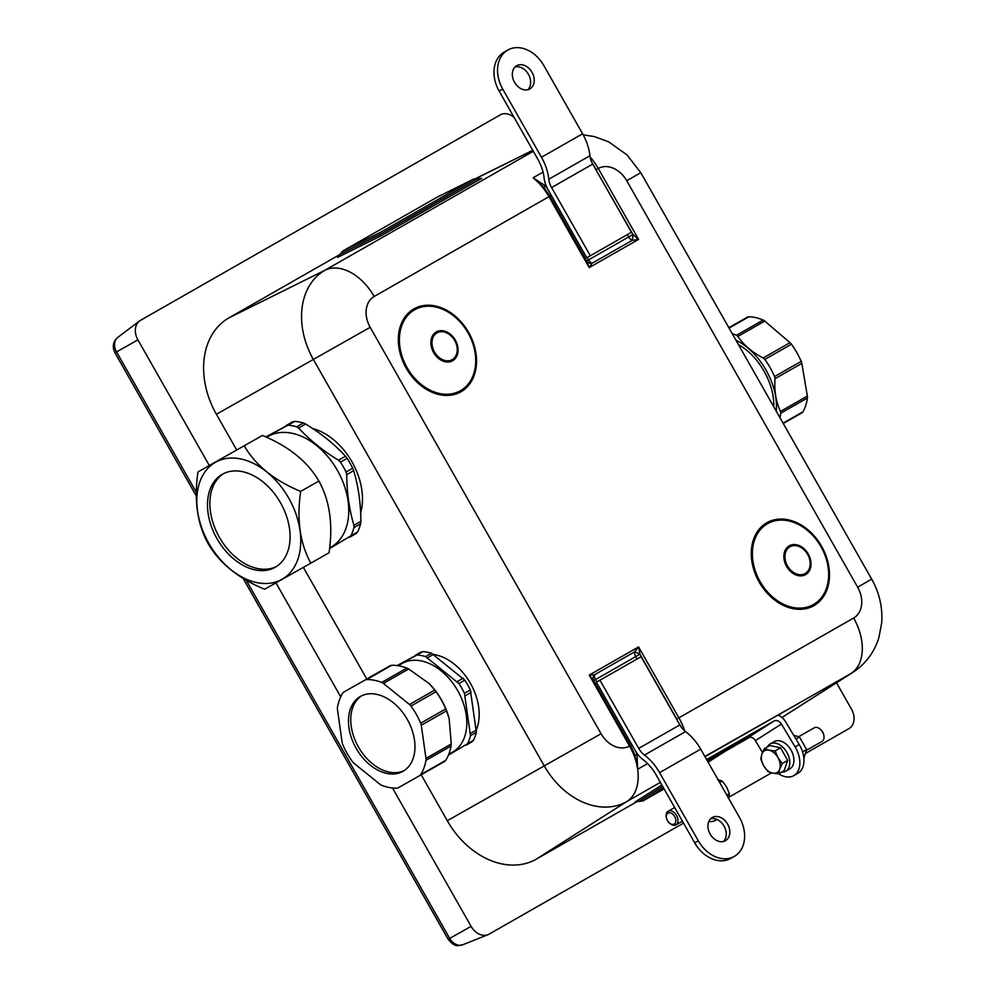 <?xml version="1.0" encoding="UTF-8"?>
<svg xmlns="http://www.w3.org/2000/svg" width="995" height="995" viewBox="0 0 995 995"><rect width="100%" height="100%" fill="white"/><g stroke="black" fill="none" stroke-linecap="round" stroke-linejoin="round"><path stroke-width="1.49" d="M223.452 473.67A53.494 36.479 -119.7 0 0 219.497 537.499A53.494 36.479 -119.7 0 0 276.486 566.503M361.521 695.866A43.059 29.365 -119.7 0 0 358.511 747.133A43.059 29.365 -119.7 0 0 404.194 770.565M262.431 435.449L197.968 471.953L262.431 435.449C288.737 446.357 307.554 461.556 318.885 481.045C329.768 500.659 333.163 524.564 329.071 552.747L310.863 563.145C299.98 543.519 296.585 519.614 300.677 491.43L318.885 481.045M244.235 445.835C255.553 465.324 274.371 480.523 300.677 491.43M215.542 462.252A67.299 45.894 -119.7 0 0 230.778 569.563A67.299 45.894 -119.7 0 0 300.017 530.484A67.299 45.894 -119.7 0 0 215.542 462.252M197.968 471.953C193.876 500.124 197.271 524.029 208.154 543.656C219.485 563.133 238.302 578.331 264.608 589.251L310.863 563.145M275.205 567.274A53.494 36.479 60.3 0 1 217.059 538.78A53.494 36.479 60.3 0 1 222.246 474.329A53.494 36.479 60.3 0 1 280.453 502.674A53.494 36.479 60.3 0 1 275.317 567.212A53.494 36.479 60.3 0 1 275.205 567.274M312.567 428.472A58.357 39.8 60.3 0 1 360.638 512.873M265.901 436.992L288.077 425.151A70.434 48.034 60.3 0 1 296.709 426.793L298.649 428.024C309.706 440.039 322.989 450.772 338.524 460.225L340.477 462.14A70.434 48.034 60.3 0 1 343.412 466.991A70.434 48.034 60.3 0 1 346.073 471.991L346.72 474.652C346.882 492.811 349.282 509.701 353.921 525.298L353.971 527.599A70.434 48.034 60.3 0 1 350.937 535.808L329.556 548.581M356.471 533.332L349.481 537.325L357.591 532.002A70.434 48.034 -119.7 0 0 360.625 523.793L360.899 521.305C360.737 503.147 358.337 486.269 353.698 470.66L352.728 468.197A70.434 48.034 -119.7 0 0 350.066 463.197A70.434 48.034 -119.7 0 0 347.131 458.347L345.501 456.232C334.457 444.218 321.161 433.484 305.639 424.032L303.363 422.987A70.434 48.034 -119.7 0 0 294.731 421.358L265.827 436.967M329.631 547.922L331.173 547.039A63.692 43.432 -119.7 0 0 337.404 470.399A63.692 43.432 -119.7 0 0 268.128 436.37A63.692 43.432 -119.7 0 0 267.991 436.444L266.523 437.278M773.737 406.731A50.981 32.089 -119.7 0 0 773.563 400.127M743.8 348.014A50.981 32.089 -119.7 0 0 738.464 344.631M773.762 406.781A51.292 32.275 -119.7 0 0 773.563 400.226A51.292 32.275 -119.7 0 0 743.725 347.951A51.292 32.275 -119.7 0 0 738.439 344.593M801.92 412.85L783.264 423.497L801.908 412.863A6.268 3.943 -119.7 0 0 801.92 412.85A6.268 3.943 -119.7 0 0 802.915 411.855A58.27 36.678 -119.7 0 0 807.405 397.988A6.268 3.943 -119.7 0 0 807.355 396.085L801.821 363.411A6.268 3.943 -119.7 0 0 801.199 361.372A58.27 36.678 -119.7 0 0 791.46 344.22A6.268 3.943 -119.7 0 0 790.018 342.653L764.757 321.099A6.268 3.943 -119.7 0 0 763.14 320.067A58.27 36.678 -119.7 0 0 748.899 316.771A6.268 3.943 -119.7 0 0 747.519 317.106L728.825 327.653M776.237 411.134A54.899 34.551 -119.7 0 0 735.964 340.24M807.355 396.085L780.49 411.42L780.776 413.199A58.27 36.678 60.3 0 1 779.956 417.664M780.49 411.42C776.05 402.005 774.209 391.122 774.956 378.747L801.821 363.411M790.018 342.653L763.165 357.989L764.832 359.419A58.27 36.678 60.3 0 1 774.583 376.57L774.956 378.747M763.165 357.989C752.145 352.28 743.725 345.091 737.892 336.434L764.757 321.099M732.245 333.673A58.27 36.678 60.3 0 1 736.511 335.278L737.892 336.434M805.913 753.215L848.934 728.639A15.684 11.84 60.6 0 0 851.471 709.124L836.509 682.794M514.141 117.497A15.684 11.84 60.6 0 0 500.274 114.873L140.457 320.365A15.684 11.84 60.6 0 0 139.499 320.987A15.684 11.84 60.6 0 0 137.919 339.867L209.286 465.486M275.963 582.871L340.7 696.823M392.49 787.99L471.095 926.37A15.684 11.84 60.6 0 0 488.01 934.666A15.684 11.84 60.6 0 0 489.13 934.131L683.515 823.114M728.701 797.306L771.486 772.879M421.208 774.794L447.302 820.726A77.498 58.494 60.6 0 0 536.367 859.108L637.77 801.199M725.964 750.827L750.019 737.096M340.19 254.322L228.912 317.878A77.498 58.494 60.6 0 0 216.4 414.281L236.661 449.951M303.375 567.386L366.745 678.938M433.994 654.561A48.942 33.382 60.3 0 1 470.424 683.329A48.942 33.382 60.3 0 1 476.53 729.285M767.381 746.922A15.684 10.286 60.3 0 1 770.205 743.924A15.684 10.286 60.3 0 1 770.242 743.912A15.684 10.286 60.3 0 1 786.933 752.469A15.684 10.286 60.3 0 1 785.764 771.162A15.684 10.286 60.3 0 1 781.747 772.083M770.205 743.924L774.321 741.573A15.684 10.286 60.3 0 1 774.346 741.561A15.684 10.286 60.3 0 1 791.05 750.118A15.684 10.286 60.3 0 1 789.881 768.824L785.764 771.162M803.885 758.265L806.622 749.583L799.458 736.984L793.649 735.23M799.458 736.984L795.925 739.011M806.622 749.583L802.567 751.897M669.498 823.101L670.12 823.611A7.848 5.149 -119.7 0 0 675.953 824.855A7.848 5.149 -119.7 0 0 676.55 815.49A7.848 5.149 -119.7 0 0 668.205 811.211A7.848 5.149 -119.7 0 0 668.192 811.223A7.848 5.149 -119.7 0 0 666.277 816.883L666.401 817.679A6.306 4.142 60.3 0 1 667.956 813.126A6.306 4.142 60.3 0 1 674.075 815.664A6.306 4.142 60.3 0 1 675.219 823.064A6.306 4.142 60.3 0 1 669.498 823.101A6.306 4.142 60.3 0 1 666.401 817.679M675.953 824.855A7.848 5.149 -119.7 0 0 675.966 824.843L682.408 821.161M728.34 798.438L729.397 793.687L726.561 786.97L722.246 781.087L717.606 779.545M719.683 782.555L722.246 781.087M726.835 795.154L729.397 793.687M798.736 736.661L814.208 727.83A7.848 5.149 60.3 0 1 814.221 727.818A7.848 5.149 60.3 0 1 820.054 729.049A7.848 5.149 60.3 0 1 823.91 735.79A7.848 5.149 60.3 0 1 821.982 741.449A7.848 5.149 60.3 0 1 821.969 741.462L806.535 750.267M823.91 735.79L823.773 734.982A6.306 4.142 -119.7 0 0 820.676 729.571L820.054 729.049M772.568 773.127L767.929 771.585L763.613 765.702A12.549 8.234 -119.7 0 0 772.568 773.127A12.549 8.234 -119.7 0 0 779.744 769.085L778.687 773.836L772.568 773.127M760.777 758.986L761.834 754.222A12.549 8.234 -119.7 0 0 763.613 765.702L760.777 758.986M764.371 748.638L769.011 750.18A12.549 8.234 -119.7 0 0 761.834 754.222L764.371 748.638L769.794 745.529L780.553 747.792L787.704 760.391L782.269 763.488L779.744 769.085A12.549 8.234 -119.7 0 0 777.966 757.605L782.269 763.488M775.117 750.889L777.966 757.605A12.549 8.234 -119.7 0 0 769.011 750.18L775.117 750.889L780.553 747.792M787.704 760.391L784.11 770.727L778.687 773.836M762.493 752.518L755.367 740.616A6.268 4.739 57.5 0 0 748.041 737.581L707.333 760.827M778.724 773.811A23.532 15.435 -119.7 0 0 793.761 775.627A23.532 15.435 -119.7 0 0 795.129 746.909L781.436 724.037A6.268 4.739 57.5 0 0 774.098 721.002L708.017 758.762M777.804 715.156A12.549 9.465 -122.5 0 1 785.54 721.686L799.246 744.558A23.532 15.435 -119.7 0 1 797.878 773.277L793.761 775.627M706.885 760.031A6.268 4.739 -122.5 0 1 708.154 758.663A6.268 4.739 -122.5 0 1 708.303 758.576M708.801 821.559A23.532 15.435 -119.7 0 0 715.641 820.253A23.532 15.435 -119.7 0 0 716.885 819.42M507.873 49.999A31.367 23.681 60.6 0 1 543.842 65.583L582.585 133.778A41.305 27.101 -119.7 0 1 589.923 155.742A15.684 10.286 60.3 0 0 592.709 164.088L631.452 232.283L586.764 257.78L547.76 189.174A21.965 14.403 60.3 0 1 544.103 177.918A35.036 22.985 -119.7 0 0 537.885 159.287L499.142 91.08A31.367 23.681 60.6 0 1 504.291 52.014L507.873 49.999A31.367 23.681 60.6 0 0 502.724 89.065L499.142 91.08M590.321 255.765L551.578 187.57A15.684 10.286 60.3 0 1 548.805 179.224A41.305 27.101 -119.7 0 0 541.467 157.26L502.724 89.065M529.875 88.916A13.333 10.062 -119.4 0 1 529.837 88.928A13.333 10.062 -119.4 0 1 514.514 82.262A13.333 10.062 -119.4 0 1 516.728 65.707A13.333 10.062 -119.4 0 1 532.039 72.349A13.333 10.062 -119.4 0 1 529.875 88.916M527.91 89.699A13.333 10.062 60.6 0 0 528.469 74.401A13.333 10.062 60.6 0 0 515.074 66.963M544.128 187.657A6.268 1.169 137.9 0 1 545.26 185.742L533.121 177.769L544.128 187.657L549.874 196.139L551.28 195.318M590.085 156.924A47.063 30.87 -119.7 0 1 598.281 168.491A24.776 18.694 -119.4 0 1 626.75 180.754L857.653 587.212A24.776 18.694 -119.4 0 1 853.66 618.019L678.889 717.83L638.591 646.912L634.561 651.899A6.268 0.659 -153.5 0 1 639.934 654.212L638.591 646.912L589.251 675.083L593.654 680.655A6.268 5.224 149.2 0 1 594.401 674.834L589.251 675.083L629.536 746.014A24.776 18.694 -119.4 0 1 601.067 733.75L370.177 327.293A24.776 18.694 -119.4 0 1 374.17 296.485L548.942 196.674L589.227 267.593L592.075 263.277A6.268 5.211 -28.4 0 1 586.702 260.964L589.227 267.593L638.579 239.409L632.982 234.521A6.268 0.647 -85.7 0 1 632.223 240.342L638.579 239.409L598.281 168.491L596.154 169.697L591.652 161.998M599.973 680.194L638.703 748.389A15.684 10.286 -119.7 0 0 644.449 755.068A41.305 27.101 60.3 0 1 659.586 772.642L698.328 840.837L694.734 842.852L656.004 774.657A35.036 22.985 60.3 0 0 643.168 759.757A21.965 14.403 -119.7 0 1 635.37 750.839L596.403 682.209L641.091 656.712L596.863 681.948L595.52 679.573L635.668 656.638L637.011 659.013M641.091 656.712L679.834 724.907A15.684 10.286 -119.7 0 0 685.58 731.586A41.305 27.101 60.3 0 1 700.704 749.148L739.447 817.355A31.367 23.681 60.6 0 1 734.298 856.421L730.716 858.436A31.367 23.681 60.6 0 1 694.734 842.852M712.296 817.504A13.333 10.062 -119.4 0 1 712.333 817.48A13.333 10.062 -119.4 0 1 727.643 824.146A13.333 10.062 -119.4 0 1 725.43 840.713A13.333 10.062 -119.4 0 1 710.131 834.059A13.333 10.062 -119.4 0 1 712.296 817.504M723.502 841.471A13.333 10.062 60.6 0 0 724.061 826.173A13.333 10.062 60.6 0 0 710.679 818.736M698.328 840.837A31.367 23.681 60.6 0 0 734.298 856.421M681.077 726.885L676.563 719.161M684.622 730.815A47.063 30.87 -119.7 0 0 678.889 717.83L676.762 719.049L639.934 654.212L635.668 656.638A6.268 4.117 -119.7 0 1 634.561 651.899L594.401 674.834A6.268 4.117 60.3 0 0 595.52 679.573L593.654 680.655L630.482 745.479L634.81 754.757A6.268 1.144 162.9 0 0 637.036 754.745L636.004 751.884M778.214 715.305L783.687 711.798M781.921 717.47L850.936 673.553L704.995 756.71M643.131 800.851L664.075 788.886L643.131 800.851L635.308 801.895M730.38 747.668L708.104 762.195L728.949 748.924M379.841 232.656L380.961 235.865L481.717 178.329L473.645 179.088L379.841 232.656L342.865 250.989L337.591 257.382L380.961 235.865M342.865 250.989L436.482 197.52L473.471 179.187M784.943 711.052L704.858 756.461M634.81 754.757L637.671 769.259L637.036 754.745L637.745 754.347M448.77 754.272L452.725 752.021A50.981 34.775 -119.7 0 0 457.712 690.667A50.981 34.775 -119.7 0 0 402.254 663.429A50.981 34.775 -119.7 0 0 402.142 663.491L398.199 665.742M397.142 665.593L417.042 654.984A56.006 38.196 60.3 0 1 425.574 656.6L458.931 683.54A56.006 38.196 60.3 0 1 461.854 688.316A56.006 38.196 60.3 0 1 464.454 693.279L470.473 735.653A56.006 38.196 60.3 0 1 467.488 743.762L448.409 755.168M466.145 745.168L473.371 740.404A56.006 38.196 -119.7 0 0 476.356 732.295L470.337 689.921A56.006 38.196 -119.7 0 0 467.737 684.958A56.006 38.196 -119.7 0 0 464.814 680.182L431.457 653.242A56.006 38.196 -119.7 0 0 422.925 651.625L396.968 665.643M466.12 745.168L472.239 741.685M410.96 706.052A58.27 39.738 60.3 0 1 420.698 723.203A6.268 4.278 60.3 0 1 421.283 725.255L425.984 758.401A6.268 4.278 60.3 0 1 425.972 760.342A58.27 39.738 60.3 0 1 420.698 774.645A6.268 4.278 60.3 0 1 419.616 775.702A6.268 4.278 60.3 0 1 419.604 775.714L398.211 787.779A6.268 4.278 60.3 0 1 396.731 788.177A58.27 39.738 60.3 0 1 381.719 785.329A6.268 4.278 60.3 0 1 380.04 784.334L353.946 763.252A6.268 4.278 60.3 0 1 352.479 761.71A58.27 39.738 60.3 0 1 342.728 744.546A6.268 4.278 60.3 0 1 342.143 742.494L337.442 709.348A6.268 4.278 60.3 0 1 337.454 707.408A58.27 39.738 60.3 0 1 342.728 693.105A6.268 4.278 60.3 0 1 343.81 692.047A6.268 4.278 60.3 0 1 343.822 692.035L365.215 679.971A6.268 4.278 60.3 0 1 366.695 679.573A58.27 39.738 60.3 0 1 381.707 682.421A6.268 4.278 60.3 0 1 383.386 683.416L409.48 704.497A6.268 4.278 60.3 0 1 410.96 706.052L436.009 691.736L434.753 690.057L409.48 704.497M421.283 725.255L446.556 710.816L445.748 708.888A58.27 39.738 -119.7 0 0 436.009 691.736M429.28 683.689A54.899 37.449 60.3 0 1 429.392 683.801A54.899 37.449 60.3 0 1 449.056 718.228A54.899 37.449 60.3 0 1 449.106 718.39M383.386 683.416L408.659 668.976L406.768 668.118A58.27 39.738 -119.7 0 0 391.744 665.257L365.215 679.971M444.889 761.274L419.616 775.702L445.76 760.342A58.27 39.738 -119.7 0 0 451.033 746.039L451.257 743.961L425.984 758.401M369.083 677.607L390.488 665.531M446.556 710.816L449.143 718.539L451.257 743.961M408.659 668.976L429.181 683.59L434.753 690.057M402.987 771.312A43.059 29.365 60.3 0 1 356.173 748.377A43.059 29.365 60.3 0 1 360.352 696.488A43.059 29.365 60.3 0 1 407.216 719.31A43.059 29.365 60.3 0 1 403.074 771.262A43.059 29.365 60.3 0 1 402.987 771.312M288.077 425.151L294.731 421.358M293.003 421.631L286.025 425.624M303.363 422.987L296.709 426.793M298.649 428.024L305.639 424.032M345.501 456.232L338.524 460.225M340.477 462.14L347.131 458.347M352.728 468.197L346.073 471.991M346.72 474.652L353.698 470.66M360.899 521.305L353.921 525.298M353.971 527.599L360.625 523.793M357.591 532.002L350.937 535.808M747.519 317.106L728.875 327.753M783.077 423.173L802.915 411.855M780.776 413.199L807.405 397.988M774.583 376.57L801.199 361.372M764.832 359.419L791.46 344.22M736.511 335.278L763.14 320.067M729.074 328.101L748.899 316.771M137.919 339.867L116.539 351.919A12.052 9.092 -119.4 0 1 117.746 337.417C113.02 341.621 112.087 346.745 114.96 352.79L116.539 351.919L196.425 492.55M242.991 578.157L448.136 939.292L449.703 938.409L246.113 580.023M448.136 939.292C455.984 948.496 458.061 945.15 462.7 944.79A12.052 9.092 -119.4 0 1 449.703 938.409L471.095 926.37M228.912 317.878L324.992 270.23A71.802 54.19 60.6 0 0 313.4 359.531L544.302 765.988A71.802 54.19 60.6 0 0 626.825 801.547L660.381 782.381M533.32 151.252L324.992 270.23A47.063 30.87 -119.7 0 1 374.17 296.485M476.02 178.478L532.798 150.32M216.4 414.281L370.177 327.293M447.302 820.726L601.067 733.75M536.367 859.108L626.825 801.547A47.063 30.87 60.3 0 0 637.671 769.259L647.583 763.6M755.367 740.616L781.436 724.037M774.098 721.002L748.041 737.581M795.129 746.909L799.246 744.558M592.709 164.088L551.578 187.57M589.923 155.742L548.805 179.224M582.585 133.778L541.467 157.26M547.163 188.018L545.26 185.742L545.969 185.331M627.385 234.609L628.716 236.947L588.567 259.882L587.224 257.518M543.059 172.098L533.121 177.769A47.063 30.87 60.3 0 1 548.942 196.674L549.874 196.139L586.702 260.964L588.567 259.882A6.268 4.117 60.3 0 0 592.075 263.277L632.223 240.342A6.268 4.117 -119.7 0 1 628.716 236.947L632.982 234.521L595.955 169.809M638.703 748.389L679.834 724.907M644.449 755.068L685.58 731.586M659.586 772.642L700.704 749.148M637.671 769.259A47.063 30.87 60.3 0 0 629.536 746.014L631.887 744.658M783.923 711.661L705.007 756.735L783.799 711.736M661.862 784.98L635.071 802.032M662.682 786.436L639.163 801.41M643.255 800.776L663.503 787.891M707.532 761.175L728.813 749.011M340.228 254.185L380.401 234.26L477.588 178.752M813.947 605.632A47.673 35.982 60.6 0 0 805.676 528.009A47.673 35.982 60.6 0 0 751.561 558.916A47.673 35.982 60.6 0 0 813.947 605.632M813.487 604.537A46.491 35.086 -119.4 0 1 752.655 558.966A46.491 35.086 -119.4 0 1 805.428 528.83A46.491 35.086 -119.4 0 1 813.487 604.537M805.614 574.612A16.567 12.5 60.6 0 0 802.741 547.648A16.567 12.5 60.6 0 0 783.948 558.382A16.567 12.5 60.6 0 0 805.614 574.612M460.983 391.769A47.673 35.982 60.6 0 0 452.713 314.146A47.673 35.982 60.6 0 0 398.609 345.041A47.673 35.982 60.6 0 0 460.983 391.769M805.166 573.518A15.385 11.617 -119.4 0 1 785.03 558.444A15.385 11.617 -119.4 0 1 802.505 548.469A15.385 11.617 -119.4 0 1 805.166 573.518M460.523 390.674A46.491 35.086 -119.4 0 1 399.691 345.103A46.491 35.086 -119.4 0 1 452.464 314.955A46.491 35.086 -119.4 0 1 460.523 390.674M452.65 360.75A16.567 12.5 60.6 0 0 449.79 333.773A16.567 12.5 60.6 0 0 430.984 344.519A16.567 12.5 60.6 0 0 452.65 360.75M452.203 359.655A15.385 11.617 -119.4 0 1 432.066 344.569A15.385 11.617 -119.4 0 1 449.541 334.594A15.385 11.617 -119.4 0 1 452.203 359.655M853.66 618.019A47.063 30.87 60.3 0 1 850.936 673.553A71.802 54.19 60.6 0 0 852.615 672.545L781.971 717.507M583.182 134.835L594.438 136.601L608.741 141.899L626.974 154.859L640.78 172.682L626.75 180.754M857.653 587.212L871.682 579.14C879.406 592.846 882.739 607.46 881.682 622.945L878.821 637.87C874.182 652.558 865.439 664.113 852.615 672.545M458.931 683.54L464.814 680.182M470.337 689.921L464.454 693.279M421.233 651.936L415.126 655.431M473.371 740.404L467.488 743.762M470.473 735.653L476.356 732.295M476.555 729.932L470.448 733.427M465.1 695.803L471.22 692.309M463.21 678.204L457.091 681.699M427.477 657.77L433.584 654.287M431.457 653.242L425.574 656.6M417.042 654.984L422.925 651.625M445.748 708.888L420.698 723.203M406.768 668.118L381.707 682.421M391.744 665.257L366.695 679.573M445.76 760.342L420.698 774.645M451.033 746.039L425.972 760.342M114.96 352.79L196.413 496.182M462.7 944.79L488.01 934.666M117.746 337.417L139.499 320.987M674.66 807.517L668.192 811.223M715.641 820.253L717.009 819.47M473.645 179.088L436.494 197.52L342.715 251.076M640.78 172.682L871.682 579.14M532.76 150.27L475.834 178.491"/></g></svg>
